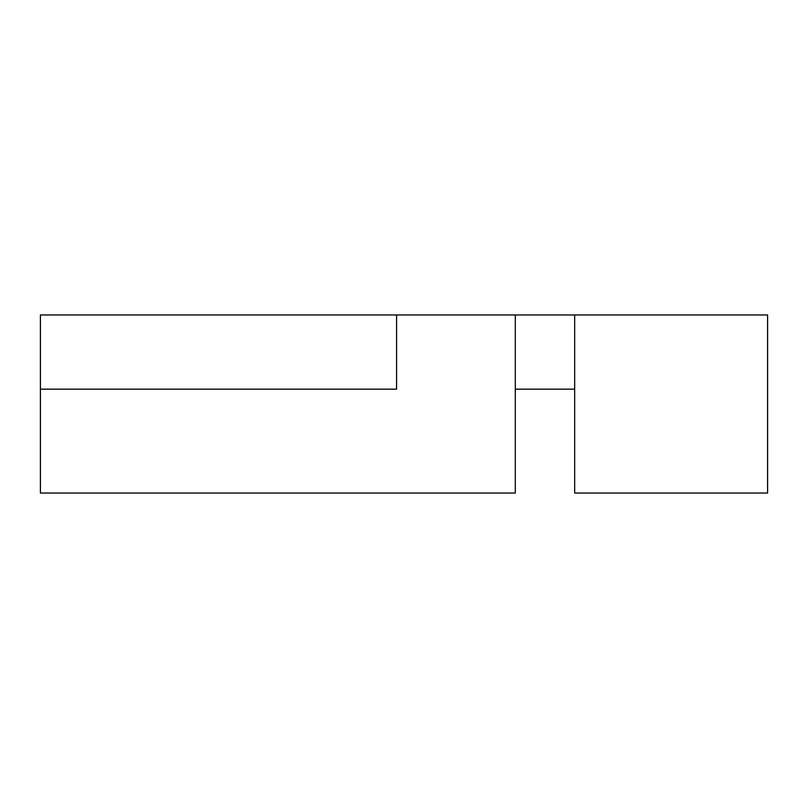 <?xml version="1.0" encoding="UTF-8"?>
<svg xmlns="http://www.w3.org/2000/svg" width="808" height="808" viewBox="0 0 808 808"><rect width="100%" height="100%" fill="white"/><g stroke="black" fill="none" stroke-linecap="round" stroke-linejoin="round"><path stroke-width="1.21" d="M574.67 314.958L574.67 493.042L767.6 493.042L767.6 314.958L515.302 314.958L515.302 493.042L40.4 493.042L40.4 389.163L396.576 389.163L396.576 314.958L515.302 314.958M574.67 389.163L515.302 389.163M40.4 389.163L40.4 314.958L396.576 314.958"/></g></svg>
